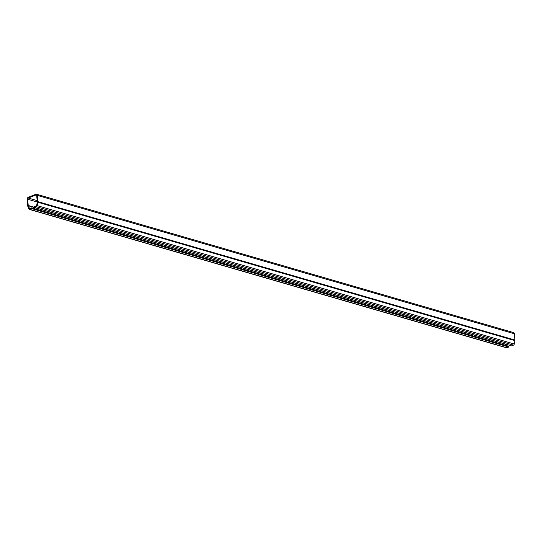 <?xml version="1.0" encoding="UTF-8"?>
<svg xmlns="http://www.w3.org/2000/svg" width="542" height="542" viewBox="0 0 542 542"><rect width="100%" height="100%" fill="white"/><g stroke="black" fill="none" stroke-linecap="round" stroke-linejoin="round"><path stroke-width="0.81" d="M28.231 197.302A1.748 1.233 -73.8 0 0 27.1 199.449L27.649 205.716A1.748 1.233 -73.8 0 0 27.771 206.245L28.909 208.968A1.226 0.86 -73.8 0 0 29.37 209.415A1.226 0.86 -73.8 0 0 29.817 209.388L31.721 208.623L31.66 207.884L29.593 208.656L28.292 205.777A0.962 0.677 106.2 0 1 28.218 205.486L27.676 199.219A0.962 0.677 106.2 0 1 28.292 198.04L35.928 194.984A0.962 0.677 106.2 0 1 36.707 195.608L37.256 201.875A0.962 0.677 106.2 0 1 37.242 202.2L36.646 205.614L34.458 206.766L34.525 207.505L36.429 206.739A1.226 0.86 -73.8 0 0 37.202 205.648L37.804 202.234A1.748 1.233 -73.8 0 0 37.832 201.644L37.283 195.377A1.748 1.233 -73.8 0 0 36.497 194.205A1.748 1.233 -73.8 0 0 35.867 194.246L28.231 197.302M31.721 208.623L508.796 347.002L506.885 347.761A1.226 0.86 106.2 0 1 506.445 347.795L29.37 209.415M31.66 207.884L508.728 346.263L508.796 347.002M505.327 344.062A0.962 0.677 -73.8 0 0 505.361 344.156L505.896 345.444M34.525 207.505L511.594 345.884L513.504 345.118A1.226 0.86 106.2 0 0 514.27 344.028L514.873 340.613A1.748 1.233 106.2 0 0 514.9 340.024L514.351 333.757A1.748 1.233 106.2 0 0 513.565 332.585L36.497 194.205M29.817 209.388L506.885 347.761M29.424 208.501L29.83 208.616M28.292 205.777L505.361 344.156M28.218 205.486L34.505 207.308M27.676 199.219L37.263 202.003M28.292 198.04L37.147 200.608M35.928 194.984L36.558 195.167M36.429 206.739L513.504 345.118M37.202 205.648L514.27 344.028M37.804 202.234L514.873 340.613M37.832 201.644L514.9 340.024M37.283 195.377L514.351 333.757"/></g></svg>
